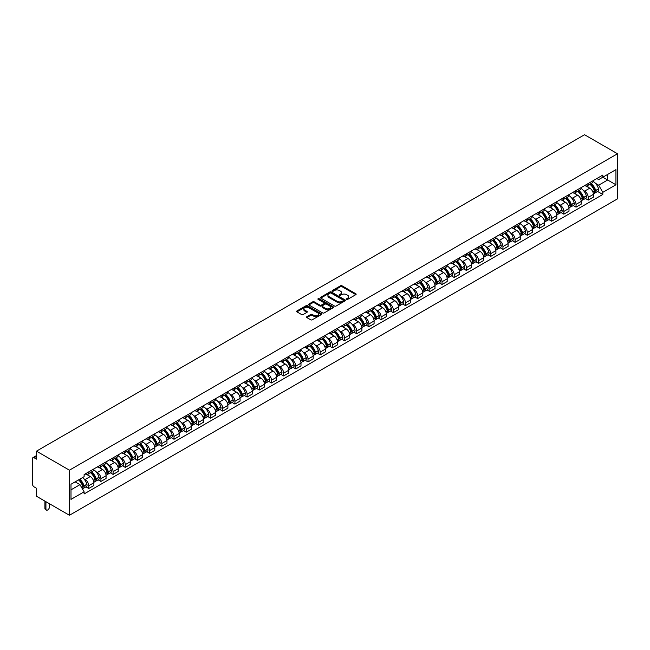 <?xml version="1.0" encoding="UTF-8"?>
<svg xmlns="http://www.w3.org/2000/svg" width="650" height="650" viewBox="0 0 650 650"><rect width="100%" height="100%" fill="white"/><g stroke="black" fill="none" stroke-linecap="round" stroke-linejoin="round"><path stroke-width="0.97" d="M346.613 299.358A0.756 0.439 0 0 0 347.685 299.358L355.834 294.653A1.081 0.626 0 0 0 356.151 294.214A1.081 0.626 0 0 0 355.834 293.767L342.038 285.805A1.081 0.626 0 0 0 340.502 285.805L332.353 290.509A0.756 0.439 0 0 0 333.434 291.127L334.482 290.517A3.469 1.999 0 0 1 339.389 290.517L340.543 291.184A3.469 1.999 0 0 1 341.559 292.598A3.469 1.999 0 0 1 340.543 294.011L339.487 294.621A0.756 0.439 0 0 0 340.559 295.246L341.616 294.637A3.469 1.999 0 0 1 346.515 294.637L347.669 295.295A3.469 1.999 0 0 1 348.684 296.717A3.469 1.999 0 0 1 347.669 298.131L346.613 298.74A0.756 0.439 0 0 0 346.613 299.358L346.613 298.74M306.849 316.696A1.081 0.626 0 0 0 306.532 317.135A1.081 0.626 0 0 0 306.849 317.582L310.724 319.816A1.081 0.626 0 0 0 312.252 319.816L321.303 314.592A1.081 0.626 0 0 0 321.62 314.153A1.081 0.626 0 0 0 321.303 313.706L307.499 305.744A1.081 0.626 0 0 0 305.971 305.744L296.92 310.968A1.081 0.626 0 0 0 296.603 311.407A1.081 0.626 0 0 0 296.92 311.846L301.6 314.551A1.081 0.626 0 0 0 303.136 314.551L307.003 312.317A1.081 0.626 0 0 0 307.32 311.87A1.081 0.626 0 0 0 307.003 311.431L304.688 310.091A2.901 1.674 0 0 1 303.834 308.904A2.901 1.674 0 0 1 305.622 307.361A2.901 1.674 0 0 1 308.783 307.726L317.866 312.967A2.901 1.674 0 0 1 318.719 314.153A2.901 1.674 0 0 1 316.932 315.697A2.901 1.674 0 0 1 313.771 315.331L312.252 314.462A1.081 0.626 0 0 0 310.724 314.462L306.849 316.696L306.849 317.582M69.436 470.177L36.481 451.157L584.545 134.729L617.5 153.757L69.436 470.177L69.436 515.271L617.5 198.843L617.5 153.757M334.563 306.053A1.081 0.626 0 0 0 336.091 306.053L345.142 300.828A1.081 0.626 0 0 0 345.459 300.389A1.081 0.626 0 0 0 345.142 299.942L331.338 291.98A1.081 0.626 0 0 0 329.81 291.98L320.767 297.204A1.081 0.626 0 0 0 320.442 297.643A1.081 0.626 0 0 0 320.767 298.082L334.563 306.053M318.419 299.52A0.756 0.439 0 0 1 319.191 299.626L319.191 298.724L333.223 306.824A1.081 0.626 0 0 1 333.539 307.271A1.081 0.626 0 0 1 333.223 307.71L324.171 312.934A1.081 0.626 0 0 1 322.644 312.934L308.848 304.964L308.848 304.086A1.081 0.626 0 0 0 308.523 304.525A1.081 0.626 0 0 0 308.848 304.964M308.848 304.086L312.715 301.844A1.081 0.626 0 0 1 314.251 301.844L319.841 305.077A1.081 0.626 0 0 0 321.376 305.077L323.944 303.599A1.081 0.626 0 0 0 324.261 303.152A1.081 0.626 0 0 0 323.944 302.713L318.118 299.349A0.756 0.439 0 0 1 319.191 298.724M36.481 451.157L36.481 459.136L34.06 457.738A2.21 1.276 -120 0 0 32.955 457.624A2.21 1.276 -120 0 0 32.5 458.64L32.5 484.161A2.21 1.276 -120 0 0 34.06 486.866L36.481 488.264L36.481 496.243L69.436 515.271M588.217 183.519A5.078 2.933 60 0 1 587.161 185.794L592.321 182.821A5.078 2.933 -120 0 0 593.369 180.537M583.326 190.385L584.626 191.141A5.078 2.933 60 0 1 588.217 197.356L593.369 194.382A5.078 2.933 -120 0 0 589.778 188.159L586.089 186.03M593.369 194.382L593.369 197.137L588.217 200.111L585.423 198.494M587.161 185.794A5.078 2.933 60 0 1 584.659 185.567M588.217 197.356L588.217 200.111M576.03 190.548A5.078 2.933 60 0 1 574.982 192.831L580.133 189.857A5.078 2.933 -120 0 0 581.189 187.574M573.235 205.53L576.03 207.139L581.189 204.165L581.189 201.419A5.078 2.933 -120 0 0 577.598 195.195L573.901 193.066M574.982 192.831A5.078 2.933 60 0 1 572.479 192.603M571.139 197.421L572.439 198.169A5.078 2.933 60 0 1 576.03 204.393L576.03 207.139M563.851 197.584A5.078 2.933 60 0 1 562.794 199.867L567.954 196.885A5.078 2.933 -120 0 0 569.002 194.61M561.056 212.566L563.851 214.175L569.002 211.201L569.002 208.447A5.078 2.933 -120 0 0 565.411 202.231L561.722 200.094M562.794 199.867A5.078 2.933 60 0 1 560.3 199.639M558.959 204.457L560.259 205.205A5.078 2.933 60 0 1 563.851 211.429L563.851 214.175M551.663 204.62A5.078 2.933 60 0 1 550.615 206.895L555.766 203.921A5.078 2.933 -120 0 0 556.822 201.638M548.868 219.594L551.663 221.211L556.822 218.238L556.822 215.483A5.078 2.933 -120 0 0 553.231 209.259L549.543 207.131M550.615 206.895A5.078 2.933 60 0 1 548.113 206.668M546.772 211.486L548.072 212.241A5.078 2.933 60 0 1 551.663 218.457L551.663 221.211M539.484 211.648A5.078 2.933 60 0 1 538.436 213.931L543.587 210.957A5.078 2.933 -120 0 0 544.635 208.674M536.689 226.631L539.484 228.248L544.635 225.266L544.635 222.519A5.078 2.933 -120 0 0 541.044 216.296L537.355 214.167M538.436 213.931A5.078 2.933 60 0 1 535.933 213.704M534.592 218.522L535.892 219.269A5.078 2.933 60 0 1 539.484 225.493L539.484 228.248M527.304 218.684A5.078 2.933 60 0 1 526.248 220.967L531.408 217.986A5.078 2.933 -120 0 0 532.456 215.711M524.509 233.667L527.304 235.276L532.456 232.302L532.456 229.547A5.078 2.933 -120 0 0 528.864 223.332L525.176 221.195M526.248 220.967A5.078 2.933 60 0 1 523.746 220.74M522.413 225.558L523.713 226.306A5.078 2.933 60 0 1 527.304 232.529L527.304 235.276M515.117 225.721A5.078 2.933 60 0 1 514.069 227.996L519.22 225.022A5.078 2.933 -120 0 0 520.276 222.739M512.322 240.695L515.117 242.312L520.276 239.338L520.276 236.584A5.078 2.933 -120 0 0 516.685 230.36L512.988 228.231M514.069 227.996A5.078 2.933 60 0 1 511.566 227.768M510.226 232.586L511.526 233.342A5.078 2.933 60 0 1 515.117 239.557L515.117 242.312M502.938 232.749A5.078 2.933 60 0 1 501.881 235.032L507.041 232.058A5.078 2.933 -120 0 0 508.089 229.775M500.142 247.731L502.938 249.348L508.089 246.366L508.089 243.62A5.078 2.933 -120 0 0 504.497 237.396L500.809 235.268M501.881 235.032A5.078 2.933 60 0 1 499.387 234.804M498.046 239.623L499.346 240.37A5.078 2.933 60 0 1 502.938 246.594L502.938 249.348M490.75 239.785A5.078 2.933 60 0 1 489.702 242.068L494.853 239.094A5.078 2.933 -120 0 0 495.909 236.811M487.955 254.768L490.75 256.376L495.909 253.403L495.909 250.648A5.078 2.933 -120 0 0 492.318 244.432L488.629 242.296M489.702 242.068A5.078 2.933 60 0 1 487.199 241.841M485.859 246.659L487.159 247.406A5.078 2.933 60 0 1 490.75 253.63L490.75 256.376M478.571 246.821A5.078 2.933 60 0 1 477.523 249.096L482.674 246.123A5.078 2.933 -120 0 0 483.722 243.839M475.776 261.796L478.571 263.412L483.722 260.439L483.722 257.684A5.078 2.933 -120 0 0 480.131 251.461L476.442 249.332M477.523 249.096A5.078 2.933 60 0 1 475.02 248.869M473.679 253.687L474.979 254.443A5.078 2.933 60 0 1 478.571 260.658L478.571 263.412M466.391 253.849A5.078 2.933 60 0 1 465.335 256.132L470.494 253.159A5.078 2.933 -120 0 0 471.543 250.876M463.596 268.832L466.391 270.449L471.543 267.467L471.543 264.721A5.078 2.933 -120 0 0 467.951 258.497L464.262 256.368M465.335 256.132A5.078 2.933 60 0 1 462.832 255.905M461.5 260.723L462.8 261.471A5.078 2.933 60 0 1 466.391 267.694L466.391 270.449M454.204 260.886A5.078 2.933 60 0 1 453.156 263.169L458.307 260.195A5.078 2.933 -120 0 0 459.363 257.912M451.409 275.868L454.204 277.477L459.363 274.503L459.363 271.749A5.078 2.933 -120 0 0 455.772 265.533L452.075 263.404M453.156 263.169A5.078 2.933 60 0 1 450.653 262.941M449.312 267.759L450.613 268.507A5.078 2.933 60 0 1 454.204 274.731L454.204 277.477M442.024 267.922A5.078 2.933 60 0 1 440.968 270.197L446.128 267.223A5.078 2.933 -120 0 0 447.176 264.948M439.229 282.896L442.024 284.513L447.176 281.539L447.176 278.785A5.078 2.933 -120 0 0 443.584 272.561L439.896 270.433M440.968 270.197A5.078 2.933 60 0 1 438.474 269.969M437.133 274.787L438.433 275.543A5.078 2.933 60 0 1 442.024 281.759L442.024 284.513M429.837 274.95A5.078 2.933 60 0 1 428.789 277.233L433.94 274.259A5.078 2.933 -120 0 0 434.996 271.976M427.042 289.933L429.837 291.549L434.996 288.567L434.996 285.821A5.078 2.933 -120 0 0 431.405 279.598L427.716 277.469M428.789 277.233A5.078 2.933 60 0 1 426.286 277.006M424.946 281.824L426.246 282.571A5.078 2.933 60 0 1 429.837 288.795L429.837 291.549M417.657 281.986A5.078 2.933 60 0 1 416.609 284.269L421.761 281.296A5.078 2.933 -120 0 0 422.809 279.012M414.863 296.969L417.657 298.577L422.809 295.604L422.809 292.849A5.078 2.933 -120 0 0 419.218 286.634L415.529 284.505M416.609 284.269A5.078 2.933 60 0 1 414.107 284.042M412.766 288.86L414.066 289.608A5.078 2.933 60 0 1 417.657 295.831L417.657 298.577M405.478 289.023A5.078 2.933 60 0 1 404.422 291.298L409.581 288.324A5.078 2.933 -120 0 0 410.629 286.049M402.683 303.997L405.478 305.614L410.629 302.64L410.629 299.886A5.078 2.933 -120 0 0 407.038 293.662L403.349 291.533M404.422 291.298A5.078 2.933 60 0 1 401.919 291.07M400.587 295.888L401.887 296.644A5.078 2.933 60 0 1 405.478 302.859L405.478 305.614M393.291 296.051A5.078 2.933 60 0 1 392.243 298.334L397.394 295.36A5.078 2.933 -120 0 0 398.45 293.077M390.496 311.033L393.291 312.65L398.45 309.668L398.45 306.922A5.078 2.933 -120 0 0 394.859 300.698L391.162 298.569M392.243 298.334A5.078 2.933 60 0 1 389.74 298.106M388.399 302.924L389.699 303.672A5.078 2.933 60 0 1 393.291 309.896L393.291 312.65M381.111 303.087A5.078 2.933 60 0 1 380.055 305.37L385.214 302.396A5.078 2.933 -120 0 0 386.262 300.113M378.316 318.069L381.111 319.678L386.262 316.704L386.262 313.95A5.078 2.933 -120 0 0 382.671 307.734L378.983 305.606M380.055 305.37A5.078 2.933 60 0 1 377.561 305.142M376.22 309.961L377.52 310.708A5.078 2.933 60 0 1 381.111 316.932L381.111 319.678M368.924 310.123A5.078 2.933 60 0 1 367.876 312.398L373.027 309.424A5.078 2.933 -120 0 0 374.083 307.149M366.129 325.098L368.924 326.714L374.083 323.741L374.083 320.986A5.078 2.933 -120 0 0 370.492 314.762L366.803 312.634M367.876 312.398A5.078 2.933 60 0 1 365.373 312.171M364.033 316.989L365.332 317.744A5.078 2.933 60 0 1 368.924 323.96L368.924 326.714M356.744 317.151A5.078 2.933 60 0 1 355.696 319.434L360.848 316.461A5.078 2.933 -120 0 0 361.896 314.178M353.949 332.134L356.744 333.751L361.896 330.769L361.896 328.023A5.078 2.933 -120 0 0 358.304 321.799L354.616 319.67M355.696 319.434A5.078 2.933 60 0 1 353.194 319.207M351.853 324.025L353.153 324.773A5.078 2.933 60 0 1 356.744 330.996L356.744 333.751M344.565 324.188A5.078 2.933 60 0 1 343.509 326.471L348.668 323.497A5.078 2.933 -120 0 0 349.716 321.214M341.77 339.17L344.565 340.779L349.716 337.805L349.716 335.051A5.078 2.933 -120 0 0 346.125 328.835L342.436 326.706M343.509 326.471A5.078 2.933 60 0 1 341.006 326.243M339.674 331.061L340.974 331.809A5.078 2.933 60 0 1 344.565 338.033L344.565 340.779M332.377 331.224A5.078 2.933 60 0 1 331.329 333.499L336.481 330.525A5.078 2.933 -120 0 0 337.537 328.25M329.582 346.198L332.377 347.815L337.537 344.841L337.537 342.087A5.078 2.933 -120 0 0 333.946 335.863L330.249 333.734M331.329 333.499A5.078 2.933 60 0 1 328.827 333.271M327.486 338.089L328.786 338.845A5.078 2.933 60 0 1 332.377 345.061L332.377 347.815M320.198 338.252A5.078 2.933 60 0 1 319.142 340.535L324.301 337.561A5.078 2.933 -120 0 0 325.349 335.278M317.403 353.234L320.198 354.851L325.349 351.869L325.349 349.123A5.078 2.933 -120 0 0 321.758 342.899L318.069 340.771M319.142 340.535A5.078 2.933 60 0 1 316.648 340.308M315.307 345.126L316.607 345.873A5.078 2.933 60 0 1 320.198 352.097L320.198 354.851M308.011 345.288A5.078 2.933 60 0 1 306.963 347.571L312.114 344.598A5.078 2.933 -120 0 0 313.17 342.314M305.216 360.271L308.011 361.879L313.17 358.906L313.17 356.151A5.078 2.933 -120 0 0 309.579 349.936L305.89 347.807M306.963 347.571A5.078 2.933 60 0 1 304.46 347.344M303.119 352.162L304.419 352.909A5.078 2.933 60 0 1 308.011 359.133L308.011 361.879M295.831 352.324A5.078 2.933 60 0 1 294.783 354.599L299.934 351.626A5.078 2.933 -120 0 0 300.983 349.351M293.036 367.299L295.831 368.916L300.983 365.942L300.983 363.188A5.078 2.933 -120 0 0 297.391 356.964L293.702 354.835M294.783 354.599A5.078 2.933 60 0 1 292.281 354.372M290.94 359.19L292.24 359.946A5.078 2.933 60 0 1 295.831 366.161L295.831 368.916M283.652 359.352A5.078 2.933 60 0 1 282.596 361.636L287.755 358.662A5.078 2.933 -120 0 0 288.803 356.379M280.857 374.335L283.652 375.952L288.803 372.97L288.803 370.224A5.078 2.933 -120 0 0 285.212 364L281.523 361.871M282.596 361.636A5.078 2.933 60 0 1 280.093 361.408M278.761 366.226L280.061 366.974A5.078 2.933 60 0 1 283.652 373.197L283.652 375.952M271.464 366.389A5.078 2.933 60 0 1 270.416 368.672L275.567 365.698A5.078 2.933 -120 0 0 276.624 363.415M268.669 381.371L271.464 382.98L276.624 380.006L276.624 377.252A5.078 2.933 -120 0 0 273.033 371.036L269.336 368.908M270.416 368.672A5.078 2.933 60 0 1 267.914 368.444M266.573 373.262L267.873 374.01A5.078 2.933 60 0 1 271.464 380.234L271.464 382.98M259.285 373.425A5.078 2.933 60 0 1 258.229 375.7L263.388 372.726A5.078 2.933 -120 0 0 264.436 370.451M256.49 388.399L259.285 390.016L264.436 387.043L264.436 384.288A5.078 2.933 -120 0 0 260.845 378.064L257.156 375.936M258.229 375.7A5.078 2.933 60 0 1 255.734 375.473M254.394 380.291L255.694 381.046A5.078 2.933 60 0 1 259.285 387.262L259.285 390.016M247.097 380.453A5.078 2.933 60 0 1 246.049 382.736L251.201 379.762A5.078 2.933 -120 0 0 252.257 377.479M244.303 395.436L247.097 397.053L252.257 394.071L252.257 391.324A5.078 2.933 -120 0 0 248.666 385.101L244.977 382.972M246.049 382.736A5.078 2.933 60 0 1 243.547 382.509M242.206 387.327L243.506 388.074A5.078 2.933 60 0 1 247.097 394.298L247.097 397.053M234.918 387.489A5.078 2.933 60 0 1 233.87 389.773L239.021 386.799A5.078 2.933 -120 0 0 240.069 384.516M232.123 402.472L234.918 404.081L240.069 401.107L240.069 398.361A5.078 2.933 -120 0 0 236.478 392.137L232.789 390.008M233.87 389.773A5.078 2.933 60 0 1 231.368 389.545M230.027 394.363L231.327 395.111A5.078 2.933 60 0 1 234.918 401.334L234.918 404.081M222.739 394.526A5.078 2.933 60 0 1 221.682 396.801L226.842 393.827A5.078 2.933 -120 0 0 227.89 391.552M219.944 409.5L222.739 411.117L227.89 408.143L227.89 405.389A5.078 2.933 -120 0 0 224.299 399.165L220.61 397.036M221.682 396.801A5.078 2.933 60 0 1 219.18 396.573M217.847 401.391L219.148 402.147A5.078 2.933 60 0 1 222.739 408.363L222.739 411.117M210.551 401.554A5.078 2.933 60 0 1 209.503 403.837L214.654 400.863A5.078 2.933 -120 0 0 215.711 398.58M207.756 416.536L210.551 418.153L215.711 415.171L215.711 412.425A5.078 2.933 -120 0 0 212.119 406.201L208.422 404.072M209.503 403.837A5.078 2.933 60 0 1 207.001 403.609M205.66 408.428L206.96 409.175A5.078 2.933 60 0 1 210.551 415.399L210.551 418.153M198.372 408.59A5.078 2.933 60 0 1 197.316 410.873L202.475 407.899A5.078 2.933 -120 0 0 203.523 405.616M195.577 423.573L198.372 425.181L203.523 422.207L203.523 419.461A5.078 2.933 -120 0 0 199.932 413.238L196.243 411.109M197.316 410.873A5.078 2.933 60 0 1 194.821 410.646M193.481 415.464L194.781 416.211A5.078 2.933 60 0 1 198.372 422.435L198.372 425.181M186.184 415.626A5.078 2.933 60 0 1 185.136 417.909L190.287 414.928A5.078 2.933 -120 0 0 191.344 412.652M183.389 430.601L186.184 432.218L191.344 429.244L191.344 426.489A5.078 2.933 -120 0 0 187.752 420.266L184.064 418.137M185.136 417.909A5.078 2.933 60 0 1 182.634 417.674M181.293 422.492L182.593 423.247A5.078 2.933 60 0 1 186.184 429.463L186.184 432.218M174.005 422.654A5.078 2.933 60 0 1 172.957 424.938L178.108 421.964A5.078 2.933 -120 0 0 179.156 419.681M171.21 437.637L174.005 439.254L179.156 436.272L179.156 433.526A5.078 2.933 -120 0 0 175.565 427.302L171.876 425.173M172.957 424.938A5.078 2.933 60 0 1 170.454 424.71M169.114 429.528L170.414 430.276A5.078 2.933 60 0 1 174.005 436.499L174.005 439.254M161.826 429.691A5.078 2.933 60 0 1 160.769 431.974L165.929 429A5.078 2.933 -120 0 0 166.977 426.717M159.031 444.673L161.826 446.282L166.977 443.308L166.977 440.562A5.078 2.933 -120 0 0 163.386 434.338L159.697 432.209M160.769 431.974A5.078 2.933 60 0 1 158.267 431.746M156.934 436.564L158.234 437.312A5.078 2.933 60 0 1 161.826 443.536L161.826 446.282M149.638 436.727A5.078 2.933 60 0 1 148.59 439.01L153.741 436.028A5.078 2.933 -120 0 0 154.798 433.753M146.843 451.701L149.638 453.318L154.798 450.344L154.798 447.59A5.078 2.933 -120 0 0 151.206 441.366L147.509 439.238M148.59 439.01A5.078 2.933 60 0 1 146.088 438.774M144.747 443.593L146.047 444.348A5.078 2.933 60 0 1 149.638 450.564L149.638 453.318M137.459 443.763A5.078 2.933 60 0 1 136.403 446.038L141.562 443.064A5.078 2.933 -120 0 0 142.61 440.781M134.664 458.738L137.459 460.354L142.61 457.372L142.61 454.626A5.078 2.933 -120 0 0 139.019 448.402L135.33 446.274M136.403 446.038A5.078 2.933 60 0 1 133.908 445.811M132.567 450.629L133.868 451.376A5.078 2.933 60 0 1 137.459 457.6L137.459 460.354M125.271 450.791A5.078 2.933 60 0 1 124.223 453.074L129.374 450.101A5.078 2.933 -120 0 0 130.431 447.817M122.476 465.774L125.279 467.382L130.431 464.409L130.431 461.663A5.078 2.933 -120 0 0 126.839 455.439L123.151 453.31M124.223 453.074A5.078 2.933 60 0 1 121.721 452.847M120.38 457.665L121.68 458.413A5.078 2.933 60 0 1 125.279 464.636L125.279 467.382M113.092 457.827A5.078 2.933 60 0 1 112.044 460.111L117.195 457.129A5.078 2.933 -120 0 0 118.243 454.854M110.297 472.802L113.092 474.419L118.243 471.445L118.243 468.691A5.078 2.933 -120 0 0 114.652 462.467L110.963 460.338M112.044 460.111A5.078 2.933 60 0 1 109.541 459.875M108.201 464.693L109.501 465.449A5.078 2.933 60 0 1 113.092 471.664L113.092 474.419M100.913 464.864A5.078 2.933 60 0 1 99.856 467.139L105.016 464.165A5.078 2.933 -120 0 0 106.064 461.882M98.118 479.838L100.913 481.455L106.064 478.473L106.064 475.727A5.078 2.933 -120 0 0 102.472 469.503L98.784 467.374M99.856 467.139A5.078 2.933 60 0 1 97.354 466.911M96.021 471.729L97.321 472.477A5.078 2.933 60 0 1 100.913 478.701L100.913 481.455M88.725 471.892A5.078 2.933 60 0 1 87.677 474.175L92.828 471.201A5.078 2.933 -120 0 0 93.884 468.918M85.93 486.874L88.725 488.483L93.884 485.509L93.884 482.763A5.078 2.933 -120 0 0 90.293 476.539L86.596 474.411M87.677 474.175A5.078 2.933 60 0 1 85.174 473.948M83.834 478.766L85.134 479.513A5.078 2.933 60 0 1 88.725 485.737L88.725 488.483M596.846 178.539L598.683 179.595L615.94 169.634L607.661 174.411L607.661 180.001L598.683 185.185L595.506 183.357M70.996 489.84L79.983 484.656L84.118 491.823L70.996 499.395L70.996 484.25L84.118 476.669L84.118 474.557L602.818 175.086L602.818 177.206L615.94 184.779L602.818 192.351L598.683 185.185M615.94 169.634L615.94 184.779M84.118 491.823L84.118 493.943L602.818 194.472L602.818 192.351M79.983 484.656L75.14 481.861M597.602 191.466L602.818 194.472M346.921 299.463L347.669 299.033A3.469 1.999 0 0 0 348.684 297.619L348.684 296.717M341.559 292.598L341.559 293.499A3.469 1.999 0 0 1 340.543 294.913L339.787 295.352M355.834 293.767L355.834 294.653L342.038 286.707A1.081 0.626 0 0 0 340.502 286.707L332.662 291.233M345.126 300.836L331.338 292.882A1.081 0.626 0 0 0 329.81 292.882L320.775 298.098M343.224 300.698A0.756 0.439 0 0 0 343.224 300.081L331.11 293.085A0.756 0.439 0 0 0 330.037 293.085L328.924 293.727A3.469 1.999 0 0 0 327.909 295.141A3.469 1.999 0 0 0 328.924 296.562L337.204 301.34A3.469 1.999 0 0 0 342.111 301.34L343.224 300.698L343.224 301.6A0.756 0.439 0 0 0 343.444 301.291L343.444 300.389M327.909 295.141L327.909 296.043A3.469 1.999 0 0 0 328.924 297.464L328.924 296.562M343.224 301.6L342.111 302.242A3.469 1.999 0 0 1 337.204 302.242L328.924 297.464M308.856 304.98L312.715 302.746L312.715 301.844M324.261 303.152L324.261 304.054A1.081 0.626 0 0 1 323.944 304.501L321.376 305.979A1.081 0.626 0 0 1 319.841 305.979L314.251 302.746A1.081 0.626 0 0 0 312.715 302.746M319.191 299.626L333.206 307.718M325.65 308.433A2.901 1.674 0 0 0 328.811 308.791A2.901 1.674 0 0 0 330.598 307.247A2.901 1.674 0 0 0 329.753 306.061L326.552 304.216A1.081 0.626 0 0 0 325.016 304.216L322.449 305.695A1.081 0.626 0 0 0 322.132 306.142A1.081 0.626 0 0 0 322.449 306.581L325.65 308.433L325.65 309.335A2.901 1.674 0 0 0 328.811 309.692A2.901 1.674 0 0 0 330.598 308.149L330.598 307.247M322.132 306.142L322.132 307.044A1.081 0.626 0 0 0 322.449 307.483L322.449 306.581M325.65 309.335L322.449 307.483M318.719 314.153L318.719 315.055A2.901 1.674 0 0 1 316.932 316.599A2.901 1.674 0 0 1 313.771 316.233L312.252 315.364A1.081 0.626 0 0 0 310.724 315.364L306.865 317.59M303.834 308.904L303.834 309.806A2.901 1.674 0 0 0 304.688 310.993L304.688 310.091M307.003 311.431L307.003 312.317L304.688 310.993M321.303 313.706L321.303 314.592L307.499 306.646A1.081 0.626 0 0 0 305.971 306.646L296.936 311.854L296.92 310.968M590.135 184.08A6.955 4.014 60 0 1 590.168 184.104A6.955 4.014 60 0 1 594.742 190.344L594.783 190.491A1.357 0.78 60 0 1 594.571 191.555A1.357 0.78 60 0 1 594.539 191.571M589.826 184.259A8.393 4.843 60 0 1 594.441 191.181L594.482 191.327A2.787 1.609 60 0 1 594.043 193.521L593.344 193.919M594.514 192.904A2.787 1.609 -120 0 0 595.294 192.798A2.787 1.609 -120 0 0 595.733 190.604L595.692 190.466A8.393 4.843 -120 0 0 591.077 183.536M593.263 181.431A8.393 4.843 60 0 1 598.544 188.817L598.585 188.963A2.787 1.609 60 0 1 598.138 191.149L595.294 192.798M586.966 185.892A8.393 4.843 60 0 1 588.721 187.549M592.8 187.558L593.872 188.183M577.947 191.116A6.955 4.014 60 0 1 577.988 191.141A6.955 4.014 60 0 1 582.562 197.381L582.603 197.527A1.357 0.78 60 0 1 582.392 198.583A1.357 0.78 60 0 1 582.359 198.599M577.647 191.295A8.393 4.843 60 0 1 582.262 198.218L582.303 198.364A2.787 1.609 60 0 1 581.856 200.549L581.165 200.956M582.335 199.932A2.787 1.609 -120 0 0 583.107 199.826A2.787 1.609 -120 0 0 583.546 197.641L583.505 197.494A8.393 4.843 -120 0 0 578.898 190.572M581.084 188.468A8.393 4.843 60 0 1 586.357 195.853L586.398 195.991A2.787 1.609 60 0 1 585.959 198.185L583.107 199.826M574.779 192.928A8.393 4.843 60 0 1 576.534 194.586M580.613 194.594L581.685 195.211M565.768 198.153A6.955 4.014 60 0 1 565.801 198.169A6.955 4.014 60 0 1 570.383 204.417L570.424 204.555A1.357 0.78 60 0 1 570.204 205.619A1.357 0.78 60 0 1 570.18 205.636M565.459 198.323A8.393 4.843 60 0 1 570.074 205.254L570.115 205.392A2.787 1.609 60 0 1 569.676 207.586L568.986 207.984M570.156 206.968A2.787 1.609 -120 0 0 570.928 206.862A2.787 1.609 -120 0 0 571.366 204.677L571.326 204.531A8.393 4.843 -120 0 0 566.711 197.608M568.896 195.504A8.393 4.843 60 0 1 574.178 202.881L574.218 203.028A2.787 1.609 60 0 1 573.779 205.221L570.928 206.862M562.599 199.964A8.393 4.843 60 0 1 564.354 201.614M568.433 201.63L569.506 202.248M553.581 205.181A6.955 4.014 60 0 1 553.621 205.205A6.955 4.014 60 0 1 558.196 211.445L558.236 211.591A1.357 0.78 60 0 1 558.025 212.656A1.357 0.78 60 0 1 557.992 212.672M553.28 205.359A8.393 4.843 60 0 1 557.895 212.282L557.936 212.428A2.787 1.609 60 0 1 557.497 214.622L556.798 215.02M557.968 214.004A2.787 1.609 -120 0 0 558.74 213.899A2.787 1.609 -120 0 0 559.187 211.705L559.138 211.567A8.393 4.843 -120 0 0 554.531 204.636M556.717 202.532A8.393 4.843 60 0 1 561.99 209.918L562.031 210.064A2.787 1.609 60 0 1 561.592 212.249L558.74 213.899M550.42 206.993A8.393 4.843 60 0 1 552.167 208.65M556.254 208.658L557.318 209.284M541.401 212.217A6.955 4.014 60 0 1 541.434 212.241A6.955 4.014 60 0 1 546.016 218.481L546.057 218.627A1.357 0.78 60 0 1 545.846 219.684A1.357 0.78 60 0 1 545.813 219.7M541.101 212.396A8.393 4.843 60 0 1 545.707 219.318L545.748 219.464A2.787 1.609 60 0 1 545.309 221.65L544.619 222.056M545.789 221.033A2.787 1.609 -120 0 0 546.561 220.935A2.787 1.609 -120 0 0 546.999 218.741L546.959 218.595A8.393 4.843 -120 0 0 542.344 211.672M544.529 209.568A8.393 4.843 60 0 1 549.811 216.954L549.851 217.092A2.787 1.609 60 0 1 549.413 219.286L546.561 220.935M538.233 214.029A8.393 4.843 60 0 1 539.988 215.686M544.066 215.694L545.139 216.312M529.222 219.253A6.955 4.014 60 0 1 529.254 219.269A6.955 4.014 60 0 1 533.829 225.518L533.869 225.656A1.357 0.78 60 0 1 533.658 226.72A1.357 0.78 60 0 1 533.626 226.736M528.913 219.424A8.393 4.843 60 0 1 533.528 226.354L533.569 226.493A2.787 1.609 60 0 1 533.13 228.686L532.431 229.084M533.601 228.069A2.787 1.609 -120 0 0 534.381 227.963A2.787 1.609 -120 0 0 534.82 225.778L534.779 225.631A8.393 4.843 -120 0 0 530.164 218.709M532.35 216.604A8.393 4.843 60 0 1 537.631 223.982L537.672 224.128A2.787 1.609 60 0 1 537.225 226.322L534.381 227.963M526.053 221.065A8.393 4.843 60 0 1 527.808 222.714M531.887 222.731L532.959 223.348M517.034 226.281A6.955 4.014 60 0 1 517.075 226.306A6.955 4.014 60 0 1 521.649 232.546L521.69 232.692A1.357 0.78 60 0 1 521.479 233.756A1.357 0.78 60 0 1 521.446 233.773M516.734 226.46A8.393 4.843 60 0 1 521.349 233.382L521.389 233.529A2.787 1.609 60 0 1 520.942 235.722L520.252 236.121M521.422 235.105A2.787 1.609 -120 0 0 522.194 234.999A2.787 1.609 -120 0 0 522.633 232.806L522.592 232.668A8.393 4.843 -120 0 0 517.985 225.737M520.171 223.632A8.393 4.843 60 0 1 525.444 231.018L525.484 231.164A2.787 1.609 60 0 1 525.046 233.35L522.194 234.999M513.866 228.093A8.393 4.843 60 0 1 515.621 229.751M519.699 229.759L520.772 230.384M504.855 233.318A6.955 4.014 60 0 1 504.887 233.342A6.955 4.014 60 0 1 509.47 239.582L509.511 239.728A1.357 0.78 60 0 1 509.291 240.784A1.357 0.78 60 0 1 509.267 240.801M504.546 233.496A8.393 4.843 60 0 1 509.161 240.419L509.202 240.565A2.787 1.609 60 0 1 508.763 242.751L508.073 243.157M509.243 242.133A2.787 1.609 -120 0 0 510.014 242.036A2.787 1.609 -120 0 0 510.453 239.842L510.413 239.696A8.393 4.843 -120 0 0 505.798 232.773M507.983 230.669A8.393 4.843 60 0 1 513.264 238.054L513.305 238.193A2.787 1.609 60 0 1 512.866 240.386L510.014 242.036M501.686 235.129A8.393 4.843 60 0 1 503.441 236.787M507.52 236.795L508.593 237.412M492.668 240.354A6.955 4.014 60 0 1 492.708 240.37A6.955 4.014 60 0 1 497.282 246.618L497.323 246.756A1.357 0.78 60 0 1 497.112 247.821A1.357 0.78 60 0 1 497.079 247.837M492.367 240.524A8.393 4.843 60 0 1 496.982 247.455L497.023 247.593A2.787 1.609 60 0 1 496.584 249.787L495.885 250.185M497.055 249.169A2.787 1.609 -120 0 0 497.827 249.064A2.787 1.609 -120 0 0 498.274 246.878L498.225 246.732A8.393 4.843 -120 0 0 493.618 239.809M495.804 237.705A8.393 4.843 60 0 1 501.077 245.082L501.118 245.229A2.787 1.609 60 0 1 500.679 247.422L497.827 249.064M489.507 242.166A8.393 4.843 60 0 1 491.254 243.815M495.341 243.831L496.405 244.449M480.488 247.382A6.955 4.014 60 0 1 480.521 247.406A6.955 4.014 60 0 1 485.103 253.646L485.144 253.793A1.357 0.78 60 0 1 484.933 254.857A1.357 0.78 60 0 1 484.9 254.873M480.188 247.561A8.393 4.843 60 0 1 484.794 254.483L484.835 254.629A2.787 1.609 60 0 1 484.396 256.823L483.706 257.221M484.876 256.206A2.787 1.609 -120 0 0 485.648 256.1A2.787 1.609 -120 0 0 486.086 253.906L486.046 253.768A8.393 4.843 -120 0 0 481.431 246.838M483.616 244.733A8.393 4.843 60 0 1 488.898 252.119L488.938 252.265A2.787 1.609 60 0 1 488.499 254.451L485.648 256.1M477.319 249.194A8.393 4.843 60 0 1 479.074 250.851M483.153 250.868L484.226 251.485M468.309 254.418A6.955 4.014 60 0 1 468.341 254.443A6.955 4.014 60 0 1 472.916 260.683L472.956 260.829A1.357 0.78 60 0 1 472.745 261.885A1.357 0.78 60 0 1 472.712 261.901M468 254.597A8.393 4.843 60 0 1 472.615 261.519L472.656 261.666A2.787 1.609 60 0 1 472.217 263.851L471.518 264.257M472.688 263.234A2.787 1.609 -120 0 0 473.468 263.136A2.787 1.609 -120 0 0 473.907 260.942L473.866 260.796A8.393 4.843 -120 0 0 469.251 253.874M471.437 251.769A8.393 4.843 60 0 1 476.718 259.155L476.759 259.293A2.787 1.609 60 0 1 476.312 261.487L473.468 263.136M465.14 256.23A8.393 4.843 60 0 1 466.895 257.887M470.974 257.896L472.046 258.513M456.121 261.454A6.955 4.014 60 0 1 456.162 261.471A6.955 4.014 60 0 1 460.736 267.719L460.777 267.857A1.357 0.78 60 0 1 460.566 268.921A1.357 0.78 60 0 1 460.533 268.938M455.821 261.625A8.393 4.843 60 0 1 460.436 268.556L460.476 268.694A2.787 1.609 60 0 1 460.029 270.887L459.339 271.286M460.509 270.27A2.787 1.609 -120 0 0 461.281 270.164A2.787 1.609 -120 0 0 461.719 267.979L461.679 267.832A8.393 4.843 -120 0 0 457.072 260.91M459.257 258.806A8.393 4.843 60 0 1 464.531 266.183L464.571 266.329A2.787 1.609 60 0 1 464.132 268.523L461.281 270.164M452.952 263.266A8.393 4.843 60 0 1 454.707 264.916M458.786 264.932L459.859 265.549M443.942 268.483A6.955 4.014 60 0 1 443.974 268.507A6.955 4.014 60 0 1 448.557 274.747L448.598 274.893A1.357 0.78 60 0 1 448.378 275.957A1.357 0.78 60 0 1 448.354 275.974M443.633 268.661A8.393 4.843 60 0 1 448.248 275.584L448.289 275.73A2.787 1.609 60 0 1 447.85 277.924L447.159 278.322M448.329 277.306A2.787 1.609 -120 0 0 449.101 277.201A2.787 1.609 -120 0 0 449.54 275.007L449.499 274.869A8.393 4.843 -120 0 0 444.884 267.938M447.07 265.834A8.393 4.843 60 0 1 452.351 273.219L452.392 273.366A2.787 1.609 60 0 1 451.953 275.551L449.101 277.201M440.773 270.294A8.393 4.843 60 0 1 442.528 271.952M446.607 271.968L447.679 272.586M431.754 275.519A6.955 4.014 60 0 1 431.795 275.543A6.955 4.014 60 0 1 436.369 281.783L436.41 281.929A1.357 0.78 60 0 1 436.199 282.994A1.357 0.78 60 0 1 436.166 283.002M431.454 275.697A8.393 4.843 60 0 1 436.069 282.62L436.109 282.766A2.787 1.609 60 0 1 435.671 284.952L434.972 285.358M436.142 284.334A2.787 1.609 -120 0 0 436.914 284.237A2.787 1.609 -120 0 0 437.361 282.043L437.312 281.897A8.393 4.843 -120 0 0 432.705 274.974M434.891 272.87A8.393 4.843 60 0 1 440.164 280.256L440.204 280.402A2.787 1.609 60 0 1 439.766 282.588L436.914 284.237M428.594 277.331A8.393 4.843 60 0 1 430.341 278.988M434.427 278.996L435.492 279.614M419.575 282.555A6.955 4.014 60 0 1 419.608 282.571A6.955 4.014 60 0 1 424.19 288.819L424.231 288.957A1.357 0.78 60 0 1 424.019 290.022A1.357 0.78 60 0 1 423.987 290.038M419.274 282.726A8.393 4.843 60 0 1 423.881 289.656L423.922 289.803A2.787 1.609 60 0 1 423.483 291.988L422.793 292.386M423.962 291.371A2.787 1.609 -120 0 0 424.734 291.265A2.787 1.609 -120 0 0 425.173 289.079L425.132 288.933A8.393 4.843 -120 0 0 420.517 282.011M422.703 279.906A8.393 4.843 60 0 1 427.984 287.284L428.025 287.43A2.787 1.609 60 0 1 427.586 289.624L424.734 291.265M416.406 284.367A8.393 4.843 60 0 1 418.161 286.016M422.24 286.033L423.312 286.65M407.396 289.583A6.955 4.014 60 0 1 407.428 289.608A6.955 4.014 60 0 1 412.002 295.848L412.043 295.994A1.357 0.78 60 0 1 411.832 297.058A1.357 0.78 60 0 1 411.799 297.074M407.087 289.762A8.393 4.843 60 0 1 411.702 296.684L411.743 296.831A2.787 1.609 60 0 1 411.304 299.024L410.605 299.423M411.775 298.407A2.787 1.609 -120 0 0 412.555 298.301A2.787 1.609 -120 0 0 412.994 296.108L412.953 295.969A8.393 4.843 -120 0 0 408.338 289.039M410.524 286.934A8.393 4.843 60 0 1 415.805 294.32L415.846 294.466A2.787 1.609 60 0 1 415.399 296.652L412.555 298.301M404.227 291.395A8.393 4.843 60 0 1 405.982 293.053M410.061 293.069L411.133 293.686M395.208 296.619A6.955 4.014 60 0 1 395.249 296.644A6.955 4.014 60 0 1 399.823 302.884L399.864 303.03A1.357 0.78 60 0 1 399.652 304.094A1.357 0.78 60 0 1 399.62 304.102M394.908 296.798A8.393 4.843 60 0 1 399.523 303.721L399.563 303.867A2.787 1.609 60 0 1 399.116 306.053L398.426 306.459M399.596 305.435A2.787 1.609 -120 0 0 400.368 305.338A2.787 1.609 -120 0 0 400.806 303.144L400.766 302.998A8.393 4.843 -120 0 0 396.159 296.075M398.344 293.971A8.393 4.843 60 0 1 403.618 301.356L403.658 301.502A2.787 1.609 60 0 1 403.219 303.688L400.368 305.338M392.039 298.431A8.393 4.843 60 0 1 393.794 300.089M397.873 300.097L398.946 300.714M383.029 303.656A6.955 4.014 60 0 1 383.061 303.672A6.955 4.014 60 0 1 387.644 309.92L387.684 310.058A1.357 0.78 60 0 1 387.465 311.123A1.357 0.78 60 0 1 387.441 311.139M382.72 303.826A8.393 4.843 60 0 1 387.335 310.757L387.376 310.903A2.787 1.609 60 0 1 386.937 313.089L386.246 313.487M387.416 312.471A2.787 1.609 -120 0 0 388.188 312.366A2.787 1.609 -120 0 0 388.627 310.18L388.586 310.034A8.393 4.843 -120 0 0 383.971 303.111M386.157 301.007A8.393 4.843 60 0 1 391.438 308.384L391.479 308.531A2.787 1.609 60 0 1 391.04 310.724L388.188 312.366M379.86 305.467A8.393 4.843 60 0 1 381.615 307.117M385.694 307.133L386.766 307.751M370.841 310.684A6.955 4.014 60 0 1 370.882 310.708A6.955 4.014 60 0 1 375.456 316.948L375.497 317.094A1.357 0.78 60 0 1 375.286 318.159A1.357 0.78 60 0 1 375.253 318.175M370.541 310.863A8.393 4.843 60 0 1 375.156 317.785L375.196 317.931A2.787 1.609 60 0 1 374.757 320.125L374.059 320.523M375.229 319.507A2.787 1.609 -120 0 0 376.001 319.402A2.787 1.609 -120 0 0 376.447 317.208L376.407 317.07A8.393 4.843 -120 0 0 371.792 310.139M373.977 308.035A8.393 4.843 60 0 1 379.251 315.421L379.291 315.567A2.787 1.609 60 0 1 378.852 317.752L376.001 319.402M367.681 312.496A8.393 4.843 60 0 1 369.428 314.153M373.514 314.169L374.579 314.787M358.662 317.72A6.955 4.014 60 0 1 358.694 317.744A6.955 4.014 60 0 1 363.277 323.984L363.317 324.131A1.357 0.78 60 0 1 363.106 325.195A1.357 0.78 60 0 1 363.074 325.211M358.361 317.899A8.393 4.843 60 0 1 362.968 324.821L363.009 324.967A2.787 1.609 60 0 1 362.57 327.153L361.879 327.559M363.049 326.536A2.787 1.609 -120 0 0 363.821 326.438A2.787 1.609 -120 0 0 364.26 324.244L364.219 324.098A8.393 4.843 -120 0 0 359.604 317.176M361.79 315.071A8.393 4.843 60 0 1 367.071 322.457L367.112 322.603A2.787 1.609 60 0 1 366.673 324.789L363.821 326.438M355.493 319.532A8.393 4.843 60 0 1 357.248 321.189M361.327 321.197L362.399 321.815M346.483 324.756A6.955 4.014 60 0 1 346.515 324.773A6.955 4.014 60 0 1 351.089 331.021L351.13 331.159A1.357 0.78 60 0 1 350.919 332.223A1.357 0.78 60 0 1 350.886 332.239M346.174 324.927A8.393 4.843 60 0 1 350.789 331.858L350.829 332.004A2.787 1.609 60 0 1 350.391 334.189L349.692 334.588M350.862 333.572A2.787 1.609 -120 0 0 351.642 333.466A2.787 1.609 -120 0 0 352.081 331.281L352.04 331.134A8.393 4.843 -120 0 0 347.425 324.212M349.611 322.108A8.393 4.843 60 0 1 354.892 329.485L354.933 329.631A2.787 1.609 60 0 1 354.486 331.825L351.642 333.466M343.314 326.568A8.393 4.843 60 0 1 345.069 328.217M349.148 328.234L350.22 328.851M334.295 331.784A6.955 4.014 60 0 1 334.336 331.809A6.955 4.014 60 0 1 338.91 338.049L338.951 338.195A1.357 0.78 60 0 1 338.739 339.259A1.357 0.78 60 0 1 338.707 339.276M333.994 331.963A8.393 4.843 60 0 1 338.609 338.886L338.65 339.032A2.787 1.609 60 0 1 338.203 341.226L337.512 341.624M338.683 340.608A2.787 1.609 -120 0 0 339.454 340.502A2.787 1.609 -120 0 0 339.893 338.309L339.852 338.171A8.393 4.843 -120 0 0 335.246 331.24M337.431 329.136A8.393 4.843 60 0 1 342.704 336.521L342.745 336.668A2.787 1.609 60 0 1 342.306 338.853L339.454 340.502M331.126 333.596A8.393 4.843 60 0 1 332.881 335.254M336.96 335.27L338.033 335.887M322.116 338.821A6.955 4.014 60 0 1 322.148 338.845A6.955 4.014 60 0 1 326.731 345.085L326.771 345.231A1.357 0.78 60 0 1 326.552 346.296A1.357 0.78 60 0 1 326.527 346.312M321.807 338.999A8.393 4.843 60 0 1 326.422 345.922L326.463 346.068A2.787 1.609 60 0 1 326.024 348.254L325.333 348.66M326.503 347.636A2.787 1.609 -120 0 0 327.275 347.539A2.787 1.609 -120 0 0 327.714 345.345L327.673 345.199A8.393 4.843 -120 0 0 323.058 338.276M325.244 336.172A8.393 4.843 60 0 1 330.525 343.558L330.566 343.704A2.787 1.609 60 0 1 330.127 345.889L327.275 347.539M318.947 340.632A8.393 4.843 60 0 1 320.702 342.29M324.781 342.298L325.853 342.916M309.928 345.857A6.955 4.014 60 0 1 309.969 345.873A6.955 4.014 60 0 1 314.543 352.121L314.584 352.259A1.357 0.78 60 0 1 314.373 353.324A1.357 0.78 60 0 1 314.34 353.34M309.627 346.027A8.393 4.843 60 0 1 314.243 352.958L314.283 353.104A2.787 1.609 60 0 1 313.844 355.29L313.146 355.688M314.316 354.673A2.787 1.609 -120 0 0 315.088 354.567A2.787 1.609 -120 0 0 315.534 352.381L315.494 352.235A8.393 4.843 -120 0 0 310.879 345.312M313.064 343.208A8.393 4.843 60 0 1 318.338 350.586L318.378 350.732A2.787 1.609 60 0 1 317.939 352.926L315.088 354.567M306.767 347.669A8.393 4.843 60 0 1 308.514 349.318M312.601 349.334L313.666 349.952M297.749 352.885A6.955 4.014 60 0 1 297.781 352.909A6.955 4.014 60 0 1 302.364 359.149L302.404 359.296A1.357 0.78 60 0 1 302.193 360.36A1.357 0.78 60 0 1 302.161 360.376M297.448 353.064A8.393 4.843 60 0 1 302.055 359.986L302.096 360.132A2.787 1.609 60 0 1 301.657 362.326L300.966 362.724M302.136 361.709A2.787 1.609 -120 0 0 302.908 361.603A2.787 1.609 -120 0 0 303.347 359.409L303.306 359.271A8.393 4.843 -120 0 0 298.691 352.341M300.877 350.236A8.393 4.843 60 0 1 306.158 357.622L306.199 357.768A2.787 1.609 60 0 1 305.76 359.954L302.908 361.603M294.58 354.697A8.393 4.843 60 0 1 296.335 356.354M300.414 356.371L301.486 356.988M285.569 359.921A6.955 4.014 60 0 1 285.602 359.946A6.955 4.014 60 0 1 290.176 366.186L290.217 366.332A1.357 0.78 60 0 1 290.006 367.396A1.357 0.78 60 0 1 289.973 367.412M285.261 360.1A8.393 4.843 60 0 1 289.876 367.023L289.916 367.169A2.787 1.609 60 0 1 289.477 369.354L288.779 369.761M289.949 368.737A2.787 1.609 -120 0 0 290.729 368.639A2.787 1.609 -120 0 0 291.168 366.446L291.127 366.299A8.393 4.843 -120 0 0 286.512 359.377M288.697 357.273A8.393 4.843 60 0 1 293.979 364.658L294.019 364.804A2.787 1.609 60 0 1 293.572 366.99L290.729 368.639M282.401 361.733A8.393 4.843 60 0 1 284.156 363.391M288.234 363.399L289.307 364.016M273.382 366.957A6.955 4.014 60 0 1 273.423 366.974A6.955 4.014 60 0 1 277.997 373.222L278.037 373.36A1.357 0.78 60 0 1 277.826 374.424A1.357 0.78 60 0 1 277.794 374.441M273.081 367.128A8.393 4.843 60 0 1 277.696 374.059L277.737 374.205A2.787 1.609 60 0 1 277.29 376.391L276.599 376.789M277.769 375.773A2.787 1.609 -120 0 0 278.541 375.668A2.787 1.609 -120 0 0 278.98 373.482L278.939 373.336A8.393 4.843 -120 0 0 274.332 366.413M276.518 364.309A8.393 4.843 60 0 1 281.791 371.686L281.832 371.832A2.787 1.609 60 0 1 281.393 374.026L278.541 375.668M270.213 368.769A8.393 4.843 60 0 1 271.968 370.419M276.047 370.435L277.119 371.053M261.202 373.986A6.955 4.014 60 0 1 261.235 374.01A6.955 4.014 60 0 1 265.817 380.25L265.858 380.396A1.357 0.78 60 0 1 265.639 381.461A1.357 0.78 60 0 1 265.614 381.477M260.894 374.164A8.393 4.843 60 0 1 265.509 381.087L265.549 381.233A2.787 1.609 60 0 1 265.111 383.427L264.42 383.825M265.59 382.809A2.787 1.609 -120 0 0 266.362 382.704A2.787 1.609 -120 0 0 266.801 380.51L266.76 380.372A8.393 4.843 -120 0 0 262.145 373.441M264.331 371.337A8.393 4.843 60 0 1 269.612 378.723L269.652 378.869A2.787 1.609 60 0 1 269.214 381.054L266.362 382.704M258.034 375.798A8.393 4.843 60 0 1 259.789 377.455M263.868 377.471L264.94 378.089M249.015 381.022A6.955 4.014 60 0 1 249.056 381.046A6.955 4.014 60 0 1 253.63 387.286L253.671 387.433A1.357 0.78 60 0 1 253.459 388.497A1.357 0.78 60 0 1 253.427 388.513M248.714 381.201A8.393 4.843 60 0 1 253.329 388.123L253.37 388.269A2.787 1.609 60 0 1 252.931 390.455L252.232 390.861M253.403 389.838A2.787 1.609 -120 0 0 254.174 389.74A2.787 1.609 -120 0 0 254.621 387.546L254.581 387.4A8.393 4.843 -120 0 0 249.966 380.477M252.151 378.373A8.393 4.843 60 0 1 257.424 385.759L257.465 385.905A2.787 1.609 60 0 1 257.026 388.091L254.174 389.74M245.854 382.834A8.393 4.843 60 0 1 247.601 384.491M251.688 384.499L252.752 385.117M236.836 388.058A6.955 4.014 60 0 1 236.868 388.074A6.955 4.014 60 0 1 241.451 394.322L241.491 394.461A1.357 0.78 60 0 1 241.28 395.525A1.357 0.78 60 0 1 241.248 395.541M236.535 388.229A8.393 4.843 60 0 1 241.142 395.159L241.182 395.306A2.787 1.609 60 0 1 240.744 397.491L240.053 397.889M241.223 396.874A2.787 1.609 -120 0 0 241.995 396.768A2.787 1.609 -120 0 0 242.434 394.582L242.393 394.436A8.393 4.843 -120 0 0 237.778 387.514M239.964 385.409A8.393 4.843 60 0 1 245.245 392.787L245.286 392.933A2.787 1.609 60 0 1 244.847 395.127L241.995 396.768M233.667 389.87A8.393 4.843 60 0 1 235.422 391.519M239.501 391.536L240.573 392.153M224.656 395.086A6.955 4.014 60 0 1 224.689 395.111A6.955 4.014 60 0 1 229.263 401.351L229.304 401.497A1.357 0.78 60 0 1 229.092 402.561A1.357 0.78 60 0 1 229.06 402.577M224.347 395.265A8.393 4.843 60 0 1 228.963 402.188L229.003 402.334A2.787 1.609 60 0 1 228.564 404.527L227.866 404.926M229.036 403.91A2.787 1.609 -120 0 0 229.816 403.804A2.787 1.609 -120 0 0 230.254 401.611L230.214 401.473A8.393 4.843 -120 0 0 225.599 394.542M227.784 392.438A8.393 4.843 60 0 1 233.066 399.823L233.106 399.969A2.787 1.609 60 0 1 232.659 402.155L229.816 403.804M221.488 396.906A8.393 4.843 60 0 1 223.243 398.556M227.321 398.572L228.394 399.189M212.469 402.123A6.955 4.014 60 0 1 212.509 402.147A6.955 4.014 60 0 1 217.084 408.387L217.124 408.533A1.357 0.78 60 0 1 216.913 409.598A1.357 0.78 60 0 1 216.881 409.614M212.168 402.301A8.393 4.843 60 0 1 216.783 409.224L216.824 409.37A2.787 1.609 60 0 1 216.377 411.556L215.686 411.962M216.856 410.938A2.787 1.609 -120 0 0 217.628 410.841A2.787 1.609 -120 0 0 218.067 408.647L218.026 408.501A8.393 4.843 -120 0 0 213.419 401.578M215.605 399.474A8.393 4.843 60 0 1 220.878 406.859L220.919 407.006A2.787 1.609 60 0 1 220.48 409.191L217.628 410.841M209.3 403.934A8.393 4.843 60 0 1 211.055 405.592M215.134 405.6L216.206 406.217M200.289 409.159A6.955 4.014 60 0 1 200.322 409.175A6.955 4.014 60 0 1 204.904 415.423L204.945 415.561A1.357 0.78 60 0 1 204.726 416.626A1.357 0.78 60 0 1 204.701 416.642M199.981 409.329A8.393 4.843 60 0 1 204.596 416.26L204.636 416.406A2.787 1.609 60 0 1 204.197 418.592L203.507 418.99M204.677 417.974A2.787 1.609 -120 0 0 205.449 417.869A2.787 1.609 -120 0 0 205.888 415.683L205.847 415.537A8.393 4.843 -120 0 0 201.232 408.614M203.418 406.51A8.393 4.843 60 0 1 208.699 413.887L208.739 414.034A2.787 1.609 60 0 1 208.301 416.227L205.449 417.869M197.121 410.971A8.393 4.843 60 0 1 198.876 412.62M202.954 412.636L204.027 413.254M188.102 416.187A6.955 4.014 60 0 1 188.143 416.211A6.955 4.014 60 0 1 192.717 422.451L192.757 422.598A1.357 0.78 60 0 1 192.546 423.662A1.357 0.78 60 0 1 192.514 423.678M187.801 416.366A8.393 4.843 60 0 1 192.416 423.288L192.457 423.434A2.787 1.609 60 0 1 192.018 425.628L191.319 426.026M192.489 425.011A2.787 1.609 -120 0 0 193.261 424.905A2.787 1.609 -120 0 0 193.708 422.711L193.668 422.573A8.393 4.843 -120 0 0 189.053 415.642M191.238 413.538A8.393 4.843 60 0 1 196.511 420.924L196.552 421.07A2.787 1.609 60 0 1 196.113 423.256L193.261 424.905M184.941 418.007A8.393 4.843 60 0 1 186.688 419.656M190.775 419.673L191.839 420.29M175.923 423.223A6.955 4.014 60 0 1 175.955 423.247A6.955 4.014 60 0 1 180.537 429.488L180.578 429.634A1.357 0.78 60 0 1 180.367 430.698A1.357 0.78 60 0 1 180.334 430.714M175.622 423.402A8.393 4.843 60 0 1 180.229 430.324L180.269 430.471A2.787 1.609 60 0 1 179.831 432.656L179.14 433.062M180.31 432.039A2.787 1.609 -120 0 0 181.082 431.941A2.787 1.609 -120 0 0 181.521 429.747L181.48 429.601A8.393 4.843 -120 0 0 176.865 422.679M179.051 420.574A8.393 4.843 60 0 1 184.332 427.96L184.373 428.106A2.787 1.609 60 0 1 183.934 430.292L181.082 431.941M172.754 425.035A8.393 4.843 60 0 1 174.509 426.692M178.588 426.701L179.66 427.318M163.743 430.259A6.955 4.014 60 0 1 163.776 430.276A6.955 4.014 60 0 1 168.35 436.524L168.399 436.67A1.357 0.78 60 0 1 168.179 437.726A1.357 0.78 60 0 1 168.147 437.743M163.434 430.43A8.393 4.843 60 0 1 168.049 437.361L168.09 437.507A2.787 1.609 60 0 1 167.651 439.692L166.952 440.091M168.123 439.075A2.787 1.609 -120 0 0 168.903 438.969A2.787 1.609 -120 0 0 169.341 436.784L169.301 436.637A8.393 4.843 -120 0 0 164.686 429.715M166.871 427.611A8.393 4.843 60 0 1 172.153 434.988L172.193 435.134A2.787 1.609 60 0 1 171.746 437.328L168.903 438.969M160.574 432.071A8.393 4.843 60 0 1 162.329 433.721M166.408 433.737L167.481 434.354M151.556 437.296A6.955 4.014 60 0 1 151.596 437.312A6.955 4.014 60 0 1 156.171 443.552L156.211 443.698A1.357 0.78 60 0 1 156 444.762A1.357 0.78 60 0 1 155.968 444.779M151.255 437.466A8.393 4.843 60 0 1 155.87 444.389L155.911 444.535A2.787 1.609 60 0 1 155.464 446.729L154.773 447.127M155.943 446.111A2.787 1.609 -120 0 0 156.715 446.006A2.787 1.609 -120 0 0 157.154 443.812L157.113 443.674A8.393 4.843 -120 0 0 152.506 436.743M154.692 434.639A8.393 4.843 60 0 1 159.965 442.024L160.006 442.171A2.787 1.609 60 0 1 159.567 444.356L156.715 446.006M148.387 439.108A8.393 4.843 60 0 1 150.142 440.757M154.221 440.773L155.293 441.391M139.376 444.324A6.955 4.014 60 0 1 139.409 444.348A6.955 4.014 60 0 1 143.991 450.588L144.032 450.734A1.357 0.78 60 0 1 143.812 451.799A1.357 0.78 60 0 1 143.788 451.815M139.067 444.503A8.393 4.843 60 0 1 143.683 451.425L143.723 451.571A2.787 1.609 60 0 1 143.284 453.757L142.594 454.163M143.764 453.148A2.787 1.609 -120 0 0 144.536 453.042A2.787 1.609 -120 0 0 144.974 450.848L144.934 450.702A8.393 4.843 -120 0 0 140.319 443.779M142.504 441.675A8.393 4.843 60 0 1 147.786 449.061L147.826 449.207A2.787 1.609 60 0 1 147.388 451.392L144.536 453.042M136.207 446.136A8.393 4.843 60 0 1 137.963 447.793M142.041 447.801L143.114 448.419M127.189 451.36A6.955 4.014 60 0 1 127.229 451.376A6.955 4.014 60 0 1 131.804 457.624L131.844 457.771A1.357 0.78 60 0 1 131.633 458.827A1.357 0.78 60 0 1 131.601 458.843M126.888 451.531A8.393 4.843 60 0 1 131.503 458.461L131.544 458.608A2.787 1.609 60 0 1 131.105 460.793L130.406 461.191M131.576 460.176A2.787 1.609 -120 0 0 132.348 460.07A2.787 1.609 -120 0 0 132.795 457.884L132.754 457.738A8.393 4.843 -120 0 0 128.139 450.816M130.325 448.711A8.393 4.843 60 0 1 135.598 456.097L135.639 456.235A2.787 1.609 60 0 1 135.2 458.429L132.348 460.07M124.028 453.172A8.393 4.843 60 0 1 125.775 454.829M129.862 454.837L130.926 455.455M115.009 458.396A6.955 4.014 60 0 1 115.042 458.413A6.955 4.014 60 0 1 119.624 464.652L119.665 464.799A1.357 0.78 60 0 1 119.454 465.863A1.357 0.78 60 0 1 119.421 465.879M114.709 458.567A8.393 4.843 60 0 1 119.316 465.497L119.356 465.636A2.787 1.609 60 0 1 118.918 467.829L118.227 468.227M119.397 467.212A2.787 1.609 -120 0 0 120.169 467.106A2.787 1.609 -120 0 0 120.608 464.913L120.567 464.774A8.393 4.843 -120 0 0 115.952 457.844M118.138 455.739A8.393 4.843 60 0 1 123.419 463.125L123.459 463.271A2.787 1.609 60 0 1 123.021 465.457L120.169 467.106M111.841 460.208A8.393 4.843 60 0 1 113.596 461.858M117.674 461.874L118.747 462.491M102.83 465.424A6.955 4.014 60 0 1 102.862 465.449A6.955 4.014 60 0 1 107.437 471.689L107.486 471.835A1.357 0.78 60 0 1 107.266 472.899A1.357 0.78 60 0 1 107.234 472.916M102.521 465.603A8.393 4.843 60 0 1 107.136 472.526L107.177 472.672A2.787 1.609 60 0 1 106.738 474.858L106.039 475.264M107.209 474.248A2.787 1.609 -120 0 0 107.989 474.142A2.787 1.609 -120 0 0 108.428 471.949L108.388 471.802A8.393 4.843 -120 0 0 103.772 464.88M105.958 462.776A8.393 4.843 60 0 1 111.239 470.161L111.28 470.308A2.787 1.609 60 0 1 110.833 472.493L107.989 474.142M99.661 467.236A8.393 4.843 60 0 1 101.416 468.894M105.495 468.902L106.567 469.519M90.642 472.461A6.955 4.014 60 0 1 90.683 472.477A6.955 4.014 60 0 1 95.257 478.725L95.298 478.871A1.357 0.78 60 0 1 95.087 479.927A1.357 0.78 60 0 1 95.054 479.944M90.342 472.631A8.393 4.843 60 0 1 94.957 479.562L94.998 479.708A2.787 1.609 60 0 1 94.551 481.894L93.86 482.292M95.03 481.276A2.787 1.609 -120 0 0 95.802 481.171A2.787 1.609 -120 0 0 96.241 478.985L96.2 478.839A8.393 4.843 -120 0 0 91.593 471.916M93.779 469.812A8.393 4.843 60 0 1 99.052 477.198L99.093 477.336A2.787 1.609 60 0 1 98.654 479.529L95.802 481.171M87.474 474.273A8.393 4.843 60 0 1 89.229 475.93M93.308 475.938L94.38 476.556M78.837 479.724A6.955 4.014 60 0 1 83.078 485.753L83.119 485.899A1.357 0.78 60 0 1 82.899 486.964A1.357 0.78 60 0 1 82.875 486.98M45.931 501.694L45.931 508.958A2.486 1.438 120 0 0 46.451 510.096A2.486 1.438 120 0 0 48.36 509.429A2.486 1.438 120 0 0 49.449 506.927L49.449 503.726M46.451 510.096L45.435 509.511A2.486 1.438 -60 0 1 44.915 508.373L44.915 501.109M78.487 479.927A8.393 4.843 60 0 1 82.769 486.598L82.81 486.736A2.787 1.609 60 0 1 82.428 488.889M82.851 488.312A2.787 1.609 -120 0 0 83.623 488.207A2.787 1.609 -120 0 0 84.061 486.013L84.021 485.875A8.393 4.843 -120 0 0 79.731 479.204M82.582 477.563A8.393 4.843 60 0 1 86.873 484.226L86.913 484.372A2.787 1.609 60 0 1 86.474 486.558L83.623 488.207M75.636 481.569A8.393 4.843 60 0 1 77.049 482.958M81.128 482.974L82.201 483.592M100.913 478.701L106.064 475.727M113.092 471.664L118.243 468.691M125.279 464.636L130.431 461.663M137.459 457.6L142.61 454.626M149.638 450.564L154.798 447.59M161.826 443.536L166.977 440.562M174.005 436.499L179.156 433.526M186.184 429.463L191.344 426.489M198.372 422.435L203.523 419.461M210.551 415.399L215.711 412.425M222.739 408.363L227.89 405.389M234.918 401.334L240.069 398.361M247.097 394.298L252.257 391.324M259.285 387.262L264.436 384.288M271.464 380.234L276.624 377.252M283.652 373.197L288.803 370.224M295.831 366.161L300.983 363.188M308.011 359.133L313.17 356.151M320.198 352.097L325.349 349.123M332.377 345.061L337.537 342.087M344.565 338.033L349.716 335.051M356.744 330.996L361.896 328.023M368.924 323.96L374.083 320.986M381.111 316.932L386.262 313.95M393.291 309.896L398.45 306.922M405.478 302.859L410.629 299.886M417.657 295.831L422.809 292.849M429.837 288.795L434.996 285.821M442.024 281.759L447.176 278.785M454.204 274.731L459.363 271.749M466.391 267.694L471.543 264.721M478.571 260.658L483.722 257.684M490.75 253.63L495.909 250.648M502.938 246.594L508.089 243.62M515.117 239.557L520.276 236.584M527.304 232.529L532.456 229.547M539.484 225.493L544.635 222.519M551.663 218.457L556.822 215.483M563.851 211.429L569.002 208.447M576.03 204.393L581.189 201.419M88.725 485.737L93.884 482.763M85.134 479.513L90.293 476.539M97.321 472.477L102.472 469.503M109.501 465.449L114.652 462.467M121.68 458.413L126.839 455.439M133.868 451.376L139.019 448.402M146.047 444.348L151.206 441.366M158.234 437.312L163.386 434.338M170.414 430.276L175.565 427.302M182.593 423.247L187.752 420.266M194.781 416.211L199.932 413.238M206.96 409.175L212.119 406.201M219.148 402.147L224.299 399.165M231.327 395.111L236.478 392.137M243.506 388.074L248.666 385.101M255.694 381.046L260.845 378.064M267.873 374.01L273.033 371.036M280.061 366.974L285.212 364M292.24 359.946L297.391 356.964M304.419 352.909L309.579 349.936M316.607 345.873L321.758 342.899M328.786 338.845L333.946 335.863M340.974 331.809L346.125 328.835M353.153 324.773L358.304 321.799M365.332 317.744L370.492 314.762M377.52 310.708L382.671 307.734M389.699 303.672L394.859 300.698M401.887 296.644L407.038 293.662M414.066 289.608L419.218 286.634M426.246 282.571L431.405 279.598M438.433 275.543L443.584 272.561M450.613 268.507L455.772 265.533M462.8 261.471L467.951 258.497M474.979 254.443L480.131 251.461M487.159 247.406L492.318 244.432M499.346 240.37L504.497 237.396M511.526 233.342L516.685 230.36M523.713 226.306L528.864 223.332M535.892 219.269L541.044 216.296M548.072 212.241L553.231 209.259M560.259 205.205L565.411 202.231M572.439 198.169L577.598 195.195M584.626 191.141L589.778 188.159M36.481 456.341L34.06 457.738M347.669 299.033L347.669 298.131M339.487 295.246L339.487 294.621M340.543 294.913L340.543 294.011M332.353 291.127L332.353 290.509M340.502 286.707L340.502 285.805M342.038 286.707L342.038 285.805M320.767 298.082L320.767 297.204M329.81 292.882L329.81 291.98M331.338 292.882L331.338 291.98M345.142 300.828L345.142 299.942M337.204 302.242L337.204 301.34M342.111 302.242L342.111 301.34M314.251 302.746L314.251 301.844M319.841 305.979L319.841 305.077M321.376 305.979L321.376 305.077M323.944 304.501L323.944 303.599M333.223 307.71L333.223 306.824M310.724 315.364L310.724 314.462M312.252 315.364L312.252 314.462M313.771 316.233L313.771 315.331M305.971 306.646L305.971 305.744M307.499 306.646L307.499 305.744M592.954 192.213L594.482 191.327M595.733 190.604L598.585 188.963M595.692 190.466L598.544 188.817M592.906 192.075L594.856 190.938M580.775 199.241L582.303 198.364M583.546 197.641L586.398 195.991M583.505 197.494L586.357 195.853M582.254 198.209L582.668 197.966M580.718 199.103L582.262 198.218M568.587 206.278L570.115 205.392M571.366 204.677L574.218 203.028M571.326 204.531L574.178 202.881M568.539 206.139L570.489 205.002M556.408 213.314L557.936 212.428M559.187 211.705L562.031 210.064M559.138 211.567L561.99 209.918M556.359 213.176L558.301 212.038M544.221 220.342L545.748 219.464M546.999 218.741L549.851 217.092M546.959 218.595L549.811 216.954M545.707 219.31L546.122 219.066M544.172 220.204L545.707 219.318M532.041 227.378L533.569 226.493M534.82 225.778L537.672 224.128M534.779 225.631L537.631 223.982M533.528 226.338L533.942 226.102M531.992 227.24L533.528 226.354M519.862 234.414L521.389 233.529M522.633 232.806L525.484 231.164M522.592 232.668L525.444 231.018M519.805 234.276L521.755 233.139M507.674 241.443L509.202 240.565M510.453 239.842L513.305 238.193M510.413 239.696L513.264 238.054M507.626 241.304L509.576 240.167M495.495 248.479L497.023 247.593M498.274 246.878L501.118 245.229M498.225 246.732L501.077 245.082M495.446 248.341L497.388 247.203M483.308 255.515L484.835 254.629M486.086 253.906L488.938 252.265M486.046 253.768L488.898 252.119M483.259 255.377L485.209 254.239M471.128 262.543L472.656 261.666M473.907 260.942L476.759 259.293M473.866 260.796L476.718 259.155M471.079 262.405L473.029 261.267M458.949 269.579L460.476 268.694M461.719 267.979L464.571 266.329M461.679 267.832L464.531 266.183M460.427 268.539L460.842 268.304M458.892 269.441L460.436 268.556M446.761 276.616L448.289 275.73M449.54 275.007L452.392 273.366M449.499 274.869L452.351 273.219M448.248 275.576L448.663 275.34M446.712 276.477L448.248 275.584M434.582 283.644L436.109 282.766M437.361 282.043L440.204 280.402M437.312 281.897L440.164 280.256M434.533 283.506L436.475 282.368M422.394 290.68L423.922 289.803M425.173 289.079L428.025 287.43M425.132 288.933L427.984 287.284M422.346 290.542L424.296 289.404M410.215 297.716L411.743 296.831M412.994 296.108L415.846 294.466M412.953 295.969L415.805 294.32M410.166 297.578L412.116 296.441M398.036 304.744L399.563 303.867M400.806 303.144L403.658 301.502M400.766 302.998L403.618 301.356M397.979 304.606L399.929 303.469M385.848 311.781L387.376 310.903M388.627 310.18L391.479 308.531M388.586 310.034L391.438 308.384M385.799 311.642L387.749 310.505M373.669 318.817L375.196 317.931M376.447 317.208L379.291 315.567M376.407 317.07L379.251 315.421M375.148 317.777L375.562 317.541M373.62 318.679L375.156 317.785M361.481 325.845L363.009 324.967M364.26 324.244L367.112 322.603M364.219 324.098L367.071 322.457M362.968 324.813L363.382 324.569M361.433 325.707L362.968 324.821M349.302 332.881L350.829 332.004M352.081 331.281L354.933 329.631M352.04 331.134L354.892 329.485M350.789 331.841L351.203 331.606M349.253 332.743L350.789 331.858M337.123 339.918L338.65 339.032M339.893 338.309L342.745 336.668M339.852 338.171L342.704 336.521M337.066 339.779L339.016 338.642M324.935 346.946L326.463 346.068M327.714 345.345L330.566 343.704M327.673 345.199L330.525 343.558M324.886 346.808L326.836 345.67M312.756 353.982L314.283 353.104M315.534 352.381L318.378 350.732M315.494 352.235L318.338 350.586M312.707 353.844L314.649 352.706M300.568 361.018L302.096 360.132M303.347 359.409L306.199 357.768M303.306 359.271L306.158 357.622M300.519 360.88L302.469 359.743M288.389 368.046L289.916 367.169M291.168 366.446L294.019 364.804M291.127 366.299L293.979 364.658M288.34 367.908L290.29 366.771M276.209 375.082L277.737 374.205M278.98 373.482L281.832 371.832M278.939 373.336L281.791 371.686M277.688 374.051L278.102 373.807M276.152 374.944L277.696 374.059M264.022 382.119L265.549 381.233M266.801 380.51L269.652 378.869M266.76 380.372L269.612 378.723M265.509 381.079L265.923 380.843M263.973 381.981L265.509 381.087M251.842 389.147L253.37 388.269M254.621 387.546L257.465 385.905M254.581 387.4L257.424 385.759M251.794 389.009L253.736 387.871M239.655 396.183L241.182 395.306M242.434 394.582L245.286 392.933M242.393 394.436L245.245 392.787M239.606 396.045L241.556 394.908M227.476 403.219L229.003 402.334M230.254 401.611L233.106 399.969M230.214 401.473L233.066 399.823M227.427 403.081L229.377 401.944M215.296 410.248L216.824 409.37M218.067 408.647L220.919 407.006M218.026 408.501L220.878 406.859M215.239 410.109L217.189 408.972M203.109 417.284L204.636 416.406M205.888 415.683L208.739 414.034M205.847 415.537L208.699 413.887M203.06 417.146L205.01 416.008M190.929 424.32L192.457 423.434M193.708 422.711L196.552 421.07M193.668 422.573L196.511 420.924M190.881 424.182L192.822 423.044M178.742 431.348L180.269 430.471M181.521 429.747L184.373 428.106M181.48 429.601L184.332 427.96M180.229 430.316L180.643 430.073M178.693 431.21L180.229 430.324M166.562 438.384L168.09 437.507M169.341 436.784L172.193 435.134M169.301 436.637L172.153 434.988M166.514 438.246L168.464 437.109M154.383 445.421L155.911 444.535M157.154 443.812L160.006 442.171M157.113 443.674L159.965 442.024M154.326 445.282L156.276 444.145M142.196 452.449L143.723 451.571M144.974 450.848L147.826 449.207M144.934 450.702L147.786 449.061M142.147 452.311L144.097 451.173M130.016 459.485L131.544 458.608M132.795 457.884L135.639 456.235M132.754 457.738L135.598 456.097M129.968 459.347L131.909 458.209M117.829 466.521L119.356 465.636M120.608 464.913L123.459 463.271M120.567 464.774L123.419 463.125M117.78 466.383L119.73 465.246M105.649 473.549L107.177 472.672M108.428 471.949L111.28 470.308M108.388 471.802L111.239 470.161M105.601 473.411L107.551 472.274M93.47 480.586L94.998 479.708M96.241 478.985L99.093 477.336M96.2 478.839L99.052 477.198M94.949 479.554L95.363 479.31M93.413 480.448L94.957 479.562M44.915 508.373L45.931 508.958M81.591 487.443L82.81 486.736M84.061 486.013L86.913 484.372M84.021 485.875L86.873 484.226M82.769 486.582L83.184 486.346M81.518 487.313L82.769 486.598M32.955 457.624L36.481 455.593"/></g></svg>
